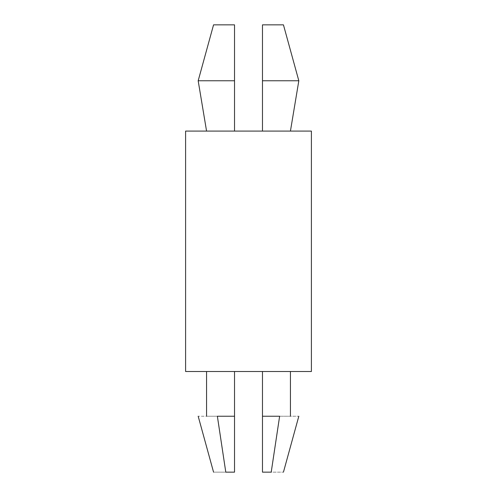 <?xml version="1.0" encoding="UTF-8"?>
<svg xmlns="http://www.w3.org/2000/svg" width="497" height="497" viewBox="0 0 497 497"><rect width="100%" height="100%" fill="white"/><g stroke="black" fill="none" stroke-linecap="round" stroke-linejoin="round"><path stroke-width="0.37" stroke-dasharray="2.48 1.86" d="M234.522 24.85L213.555 24.85L234.522 24.85L234.522 80.763L198.179 80.763L234.522 80.763L234.522 131.084L206.566 131.084L234.522 131.084M262.478 131.084L290.434 131.084L262.478 131.084L290.434 131.084L262.478 131.084L262.478 24.85L283.445 24.85L262.478 24.85M185.598 371.507L311.402 371.507L185.598 371.507M262.478 371.507L290.434 371.507L262.478 371.507L290.434 371.507L262.478 371.507L262.478 416.237L290.434 416.237L262.478 416.237L290.434 416.237L262.478 416.237L262.478 472.15L271.213 472.15C287.372 472.15 287.372 472.15 271.213 472.15L279.631 416.237L262.478 416.237M234.522 371.507L206.566 371.507L234.522 371.507L206.566 371.507L234.522 371.507L234.522 416.237L217.369 416.237C192.047 416.237 192.047 416.237 217.369 416.237L225.787 472.15C209.628 472.15 209.628 472.15 225.787 472.15L234.522 472.15L234.522 416.237L206.566 416.237L234.522 416.237M185.598 131.084L311.402 131.084L185.598 131.084M279.631 416.237C304.953 416.237 304.953 416.237 279.631 416.237M262.478 80.763L298.821 80.763L262.478 80.763"/><path stroke-width="0.75" d="M234.522 24.85L213.555 24.85L234.522 24.85L234.522 80.763L198.179 80.763L234.522 80.763L234.522 131.084M262.478 24.85L283.445 24.85L262.478 24.85L262.478 131.084M185.598 371.507L311.402 371.507L185.598 371.507L185.598 131.084L311.402 131.084L185.598 131.084M262.478 416.237L262.478 472.15L271.213 472.15C287.372 472.15 287.372 472.15 271.213 472.15L279.631 416.237C304.953 416.237 304.953 416.237 279.631 416.237L262.478 416.237L262.478 371.507M234.522 416.237L234.522 472.15L225.787 472.15C209.628 472.15 209.628 472.15 225.787 472.15L217.369 416.237C192.047 416.237 192.047 416.237 217.369 416.237L234.522 416.237L234.522 371.507M262.478 80.763L298.821 80.763L262.478 80.763M213.555 24.85L198.179 80.763L206.566 131.084M311.402 371.507L311.402 131.084M290.434 416.237L290.434 371.507M213.555 472.15L198.179 416.237M206.566 416.237L206.566 371.507M298.821 416.237L283.445 472.15M290.434 131.084L298.821 80.763L283.445 24.85"/></g></svg>
